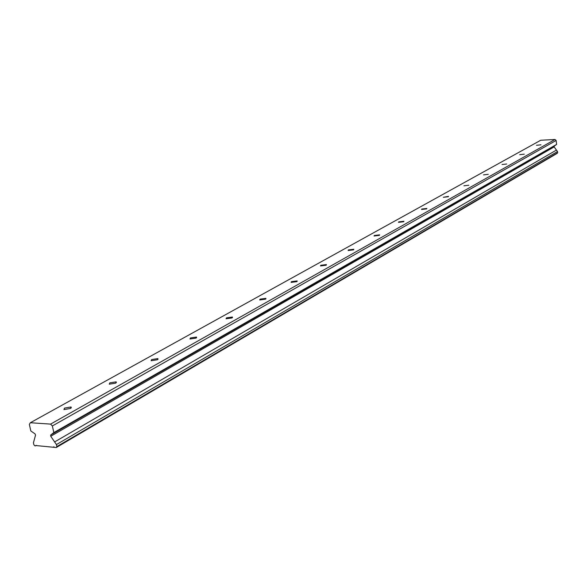 <?xml version="1.0" encoding="UTF-8"?>
<svg xmlns="http://www.w3.org/2000/svg" width="587" height="587" viewBox="0 0 587 587"><rect width="100%" height="100%" fill="white"/><g stroke="black" fill="none" stroke-linecap="round" stroke-linejoin="round"><path stroke-width="0.88" d="M540.965 144.813L536.459 145.297L540.965 144.813M70.535 408.457L71.078 406.967L64.504 408.097L63.946 409.594L70.535 408.457M115.69 383.15L116.189 381.836L109.769 382.871L109.263 384.192L115.69 383.15M157.411 359.765L157.874 358.598L151.607 359.56L151.145 360.734L157.411 359.765M196.08 338.09L196.506 337.063L190.393 337.951L189.961 338.993L196.08 338.09M232.019 317.949L232.415 317.031L226.443 317.868L226.046 318.792L232.019 317.949M265.507 299.179L265.874 298.365L260.041 299.143L259.674 299.972L265.507 299.179M296.795 281.65L297.132 280.924L291.431 281.657L291.093 282.391L296.795 281.65M326.078 265.243L326.387 264.583L320.825 265.28L320.502 265.94L326.078 265.243M353.543 249.842L353.836 249.255L348.399 249.915L348.098 250.51L353.543 249.842M379.371 235.372L379.642 234.844L374.323 235.475L374.044 236.011L379.371 235.372M403.687 221.747L403.944 221.262L398.734 221.871L398.478 222.348L403.687 221.747M426.632 208.884L426.866 208.451L421.774 209.031L421.532 209.471L426.632 208.884M448.307 196.74L448.527 196.344L443.317 197.298L448.307 196.74M468.822 185.243L463.943 185.785L468.822 185.243M488.274 174.339L483.49 174.867L488.274 174.339M506.728 164L502.039 164.507L506.728 164M524.272 154.168L519.678 154.667L524.272 154.168M30.341 422.735L29.35 424.379L30.81 430.961L35.059 433.881L35.536 435.136L33.437 442.803L33.877 444.785L34.904 445.856L35.858 445.54L56.264 447.529L557.151 153.376L557.65 152.737L557.503 151.549L56.425 444.579L50.746 436.251L554.143 146.904L554.194 146.148L556.623 144.409L556.131 140.454L555.016 139.471L50.585 424.108L30.341 422.735L540.722 140.256L555.016 139.471M557.503 151.549L554.143 146.904M50.746 436.251L50.673 435.011L53.821 432.604L52.368 425.949L50.585 424.108M56.264 447.529L56.866 446.575L56.425 444.579M556.131 140.454L52.368 425.949M53.938 446.751L53.043 447.279M36.387 445.372L35.477 445.9M556.623 144.409L53.821 432.604M556.359 150.118L54.525 441.996M557.65 152.737L56.866 446.575M554.194 146.148L50.673 435.011M71.078 406.967L71.284 407.906M116.189 381.836L116.358 382.658M157.874 358.598L158.013 359.317M196.506 337.063L196.623 337.686M232.415 317.031L232.518 317.582M265.874 298.365L265.962 298.842M297.132 280.924L297.198 281.342M326.387 264.583L326.453 264.95"/></g></svg>
